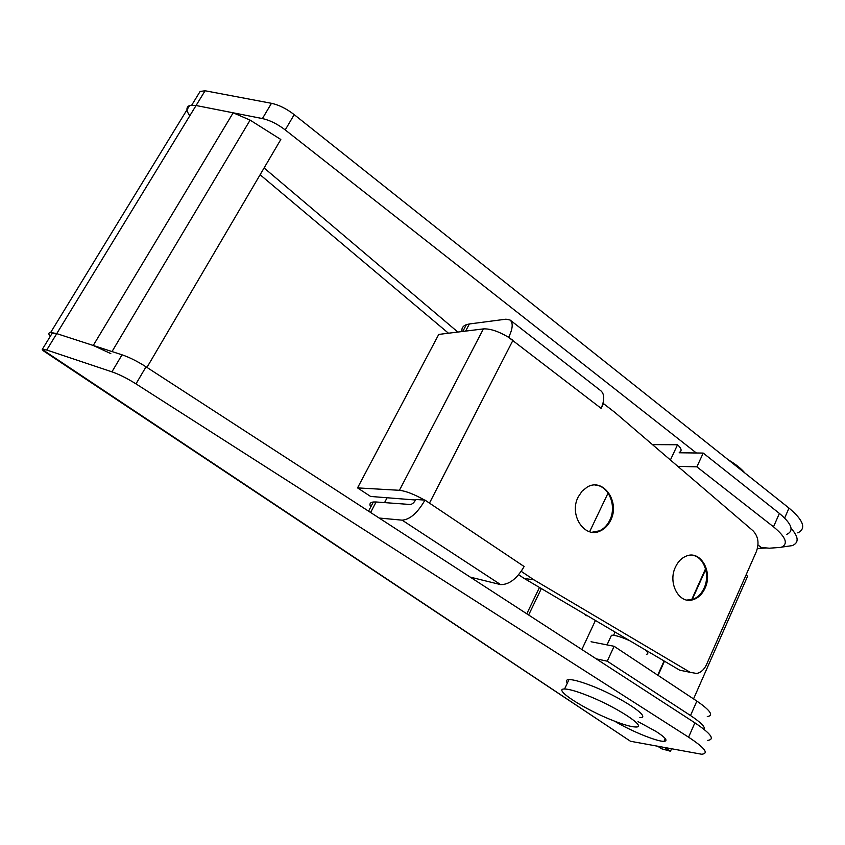 <?xml version="1.0" encoding="UTF-8"?>
<svg xmlns="http://www.w3.org/2000/svg" width="845" height="845" viewBox="0 0 845 845"><rect width="100%" height="100%" fill="white"/><g stroke="black" fill="none" stroke-linecap="round" stroke-linejoin="round"><path stroke-width="1.27" d="M692.013 555.197C703.769 556.295 710.497 574.864 704.086 588.141C701.308 594.088 697.347 597.89 692.203 599.549L686.964 600.045M705.005 588.257C702.227 594.204 698.266 598.017 693.122 599.675C679.274 604.661 667.444 583.05 675.482 566.995C678.102 561.46 681.767 557.806 686.489 555.999C700.695 550.084 713.064 571.959 705.005 588.257M595.102 485.062C608.664 485.442 617.114 505.944 609.773 520.224C607.344 525.231 603.921 528.759 599.527 530.818L592.123 532.223M610.66 520.298C608.22 525.305 604.809 528.833 600.404 530.892C584.708 539.11 568.622 514.901 578.212 496.923L582.163 491.051L587.349 486.995C603.414 477.436 620.304 502.004 610.66 520.298M427.021 549.092L418.201 543.367M424.972 500.103L524.132 566.52C517.013 578.667 509.186 584.698 500.641 584.613L402.146 520.161C410.005 519.559 417.61 512.873 424.972 500.103L424.581 500.071C414.208 494.272 405.832 491.008 399.431 490.301L357.541 487.892L370.596 496.448L415.624 500.018M357.541 487.892L438.756 334.419L483.403 328.906C490.132 328.557 498.444 331.303 508.341 337.155L512.936 340.334L429.471 503.113M508.341 337.155L601.133 408.357L603.467 403.583L614.917 412.445L752.969 530.734C758.229 536.248 759.359 543.198 756.37 551.574L706.462 664.709C704.181 669.589 700.938 672.514 696.713 673.476L690.164 672.324L533.955 579.85L524.227 578.466L679.686 670.18L690.164 672.324M521.069 571.558L524.132 566.52M521.64 571.632L533.955 579.85M685.717 671.416L679.686 670.18M518.608 574.737L524.227 578.466M602.897 403.604L603.467 403.583M508.743 337.113C512.83 328.631 513.274 322.938 510.084 320.023L505.954 319.188L469.355 323.973L465.627 331.103M510.274 320.171L600.827 390.76C604.587 394.108 604.693 399.97 601.133 408.357M461.983 331.557C461.454 328.23 462.923 325.927 466.355 324.66L469.355 323.973M370.606 512.492L376.109 501.983L410.237 504.497C412.202 504.307 414.092 502.638 415.909 499.49L424.581 500.071M470.242 577.124L500.641 584.613M402.146 520.161L379.141 518.027M376.109 501.983L373.363 501.993C369.994 502.395 369.117 504.053 370.744 506.979M585.976 615.076L584.096 613.787M670.412 459.997L677.542 444.755C681.535 448.505 682.147 451.029 679.369 452.307M581.856 649.52L595.429 620.473M652.456 444.607L677.542 444.755M615.086 632.071L613.586 635.313M585.754 615.54L587.613 615.857M679.158 452.772L703.22 453.078L779.396 513.422C791.839 523.858 794.311 530.829 786.801 534.346M677.848 466.366L696.871 466.841L773.502 526.815C786.04 537.166 788.575 544.022 781.118 547.359L769.32 548.204L761.25 547.476L757.997 544.983M703.22 453.078L696.871 466.841M704.202 729.467C705.459 727.07 700.896 722.433 690.513 715.535L607.249 661.181L596.232 658.846M707.276 716.592C713.919 715.588 710.444 710.423 696.861 701.096L614.114 646.288L591.056 641.756M607.249 661.181L614.114 646.288M614.664 721.197C630.56 730.862 657.283 741.815 664.064 741.329C668.226 740.917 665.564 737.632 656.111 731.485L638.038 721.63M658.075 746.505L661.793 748.828L670.476 751.247L664.994 747.814M189.766 115.828C186.08 110.473 186.027 107.04 189.597 105.53L196.072 105.509L233.178 112.807L250.109 120.127L280.815 139.488L146.945 367.417M50.204 336.458C48.292 333.976 48.45 332.634 50.679 332.444L56.742 333.617L93.246 345.468L110.801 353.601M746.029 575.012L747.614 576.195L693.544 698.899M671.448 749.04L670.476 751.247M191.731 105.139L200.096 91.471L205.081 90.764L196.072 105.509L262.415 118.564C269.84 120.212 277.445 123.993 285.219 129.929L696.364 452.994M791.068 528.326C798.715 536.955 799.116 542.712 792.261 545.616L781.752 547.106M766.552 547.961L757.426 548.468M205.081 90.764L271.477 103.312C278.903 104.907 286.487 108.678 294.197 114.635L789.008 508.088C803.584 520.362 806.51 528.621 797.796 532.868M43.232 350.749L42.25 349.46L630.507 741.276L43.232 350.738M52.232 333.141L42.25 349.46L46.728 350.02L56.742 333.617L52.232 333.141M630.507 741.276L701.667 754.236C709.156 753.571 704.793 747.888 688.59 737.189L135.992 383.883C127.31 378.423 119.293 374.409 111.931 371.832L46.728 350.02M707.677 740.389C715.25 739.491 710.983 733.64 694.886 722.834L146.027 366.814C137.408 361.322 129.412 357.319 122.039 354.815L56.742 333.617L196.072 105.509M744.857 472.978C741.318 468.679 735.805 464.296 728.337 459.838M610.46 637.447L611.463 635.282C613.533 635.06 617.008 635.789 621.899 637.489L629.472 640.552M567.344 683.077C565.685 680.88 566.224 679.707 568.981 679.581C572.889 679.538 579.681 681.323 589.345 684.936C618.92 695.847 653.069 718.155 639.855 717.585M614.199 721.017C585.543 710.096 551.891 688.622 564.576 689.002C568.463 689.024 575.244 690.872 584.898 694.537C614.473 705.596 648.77 727.777 635.63 726.985C631.416 726.911 624.275 724.915 614.199 721.017M645.358 649.932C648.221 652.477 648.569 653.935 646.414 654.305M483.403 328.906L399.431 490.301M608.083 493.026L589.63 531.716M541.349 588.564L528.632 615.002M779.396 513.422L773.502 526.815M690.513 715.535L696.861 701.096M705.543 568.812L691.495 600.056M664.086 660.98L657.706 675.166M260.112 174.746L448.473 333.226M250.109 120.127L112.015 351.562M705.723 569.477L692.013 599.961M664.466 661.202L658.086 675.409M233.178 112.807L93.246 345.468M457.863 332.064L264.094 167.954M271.477 103.312L262.415 118.564M294.197 114.635L285.219 129.929M789.008 508.088L784.646 518.038M688.59 737.189L694.886 722.834M135.992 383.883L146.027 366.814M111.931 371.832L122.039 354.815M693.122 599.675L692.203 599.549M600.404 530.892L599.527 530.818M466.355 324.66L462.796 331.451M368.557 511.162L373.363 501.993M387.2 497.568L384.559 502.606M539.48 587.465L526.784 613.797M189.597 105.53L50.679 332.444M665.269 738.614L664.064 741.329M611.463 635.282L607.016 644.893M568.981 679.581L564.576 689.002"/></g></svg>
